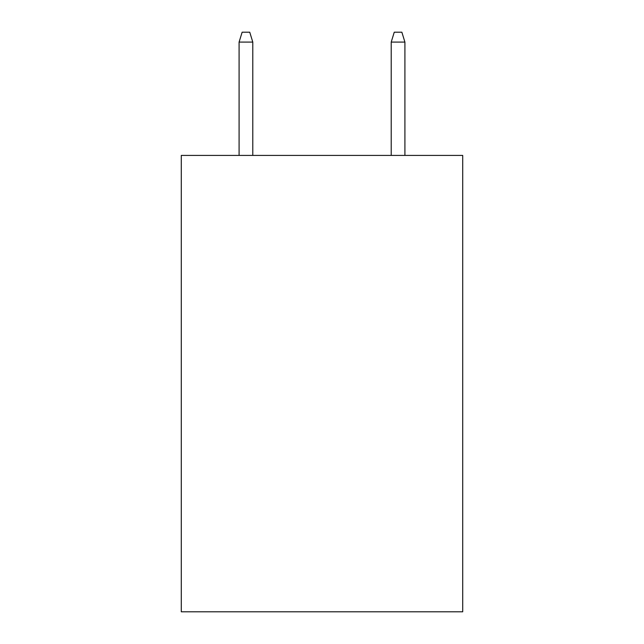 <?xml version="1.0" encoding="UTF-8"?>
<svg xmlns="http://www.w3.org/2000/svg" width="644" height="644" viewBox="0 0 644 644"><rect width="100%" height="100%" fill="white"/><g stroke="black" fill="none" stroke-linecap="round" stroke-linejoin="round"><path stroke-width="0.97" d="M462.714 155.421L462.714 611.8L181.286 611.8L181.286 155.421L462.714 155.421M252.786 155.421L252.786 42.085L239.093 42.085L239.093 155.421M239.093 42.085L242.136 32.2L249.743 32.2L252.786 42.085M391.214 42.085L394.257 32.2L401.864 32.2L404.907 42.085L391.214 42.085L391.214 155.421M404.907 42.085L404.907 155.421"/></g></svg>
